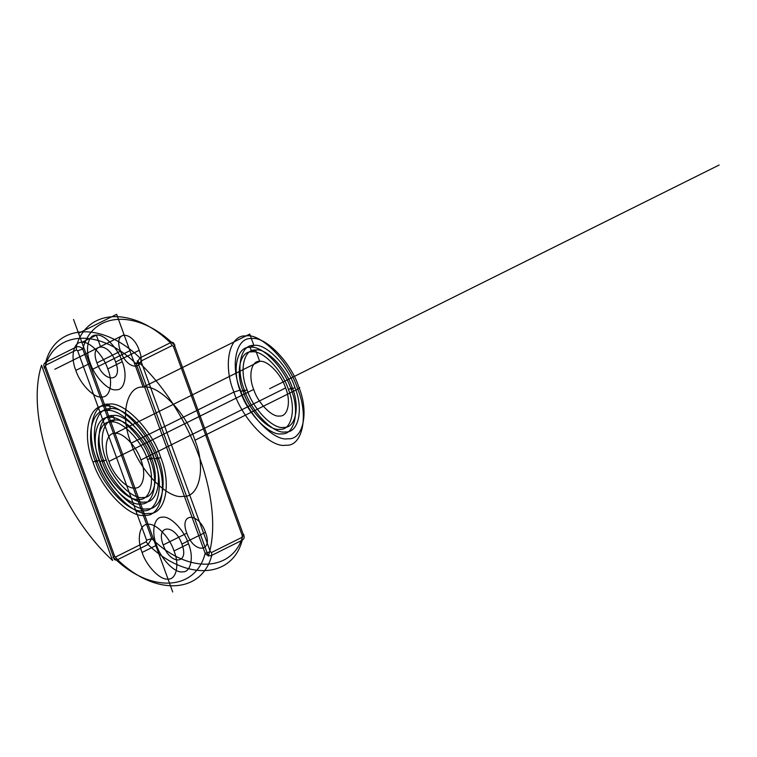 <?xml version="1.0" encoding="UTF-8"?>
<svg xmlns="http://www.w3.org/2000/svg" width="757" height="757" viewBox="0 0 757 757"><rect width="100%" height="100%" fill="white"/><g stroke="black" fill="none" stroke-linecap="round" stroke-linejoin="round"><path stroke-width="1.14" d="M181.85 544.084C174.886 523.522 155.242 524.421 163.228 544.936C170.193 565.498 189.837 564.599 181.85 544.084L205.459 532.341C198.495 511.77 178.851 512.669 186.837 533.193C193.811 553.755 213.446 552.856 205.459 532.341M151.353 457.758C145.401 438.577 125.227 417.864 114.667 420.107C102.857 418.895 98.164 440.735 106.141 459.83C112.102 479.011 132.276 499.724 142.827 497.481C154.646 498.693 159.33 476.853 151.353 457.758L147.549 459.65C141.587 440.47 121.413 419.766 110.863 422.009C99.044 420.788 94.36 442.627 102.337 461.723C108.289 480.913 128.463 501.617 139.023 499.374C150.832 500.595 155.526 478.746 147.549 459.65M210.332 551.702L211.525 552.496L211.771 555.354C201.722 594.065 155.024 596.194 117.59 559.669L148.05 544.51L151.75 538.558L82.797 349.119C92.307 311.184 137.944 309.093 174.29 344.927C175.378 344.965 175.075 345.438 173.372 346.346L172.18 345.542L141.72 360.701L141.379 362.262L210.332 551.702L205.156 553.31L136.213 363.871C99.858 328.046 54.22 330.128 44.72 368.063L113.673 557.502C113.947 559.839 115.253 560.568 117.59 559.669L114.591 556.083L45.638 366.643L45.732 362.234C43.575 363.644 43.244 365.584 44.72 368.063C43.632 368.025 43.934 367.552 45.638 366.643M174.025 550.982C169.823 537.442 155.582 522.822 148.135 524.402C139.79 523.541 136.487 538.965 142.117 552.44C146.319 565.981 160.56 580.6 168.007 579.02C176.353 579.881 179.655 564.457 174.025 550.982L188.493 543.781C184.292 530.241 170.051 515.621 162.604 517.201C154.258 516.35 150.955 531.764 156.585 545.239C160.787 558.789 175.028 573.399 182.475 571.819C190.821 572.68 194.133 557.256 188.493 543.781M99.498 460.133C107.201 484.963 133.308 511.76 146.972 508.855C162.263 510.436 168.328 482.162 158.005 457.455C150.293 432.625 124.186 405.828 110.531 408.733C95.24 407.152 89.175 435.426 99.498 460.133L95.685 462.025C103.397 486.855 129.504 513.653 143.158 510.748C158.45 512.328 164.515 484.054 154.191 459.348C146.489 434.518 120.382 407.73 106.718 410.625C91.427 409.054 85.361 437.319 95.685 462.025M96.83 460.256C105.242 487.338 133.724 516.567 148.627 513.407C165.3 515.129 171.924 484.291 160.664 457.332C152.252 430.25 123.77 401.011 108.876 404.181C92.193 402.459 85.569 433.297 96.83 460.256L93.026 462.149C101.438 489.24 129.92 518.469 144.814 515.299C161.496 517.022 168.12 486.183 156.85 459.225C148.448 432.143 119.966 402.913 105.062 406.074C88.38 404.352 81.765 435.19 93.026 462.149M45.969 365.092L76.438 349.933L77.63 350.728L82.797 349.119C80.904 346.848 78.7 346.167 76.192 347.075L45.732 362.234C55.781 323.523 102.479 321.384 139.903 357.919L170.372 342.76C172.71 341.861 174.015 342.58 174.29 344.927L243.243 534.366C244.719 536.845 244.388 538.785 242.231 540.195L211.771 555.354C209.263 556.263 207.068 555.581 205.156 553.31C195.656 591.245 150.018 593.337 113.673 557.502C112.585 557.464 112.888 556.991 114.591 556.083M292.249 387.65C286.297 368.47 266.114 347.766 255.563 350.008C243.754 348.788 239.061 370.627 247.037 389.723C252.989 408.912 273.173 429.616 283.724 427.374C295.533 428.594 300.226 406.746 292.249 387.65L288.445 389.552C282.484 370.362 262.31 349.658 251.759 351.901C239.941 350.68 235.257 372.529 243.234 391.615C249.185 410.805 269.36 431.509 279.92 429.266C291.729 430.487 296.422 408.638 288.445 389.552M131.103 443.205C139.515 470.286 167.997 499.516 182.901 496.355C199.574 498.078 206.197 467.239 194.937 440.281C186.525 413.199 158.043 383.96 143.139 387.13C126.466 385.408 119.843 416.246 131.103 443.205L233.922 392.041C242.325 419.132 270.817 448.362 285.711 445.201C302.393 446.914 309.007 416.076 297.747 389.126C289.344 362.035 260.862 332.806 245.959 335.966C229.276 334.253 222.662 365.092 233.922 392.041L240.385 390.025C230.062 365.319 236.137 337.054 251.419 338.625C265.082 335.73 291.19 362.518 298.901 387.347C309.225 412.063 303.15 440.328 287.868 438.748C274.204 441.653 248.097 414.855 240.385 390.025M291.104 389.429C284.443 367.987 261.894 344.842 250.103 347.349C236.894 345.987 231.651 370.4 240.575 391.738C247.227 413.18 269.776 436.325 281.576 433.818C294.776 435.18 300.018 410.767 291.104 389.429L294.908 387.537C288.256 366.085 265.707 342.949 253.907 345.457C240.707 344.094 235.465 368.508 244.379 389.846C251.031 411.288 273.58 434.433 285.38 431.925C298.58 433.288 303.822 408.875 294.908 387.537M103.482 459.953C110.144 481.395 132.693 504.531 144.483 502.033C157.693 503.386 162.925 478.973 154.012 457.635C147.36 436.193 124.81 413.057 113.011 415.555C99.81 414.202 94.568 438.615 103.482 459.953L99.678 461.846C106.33 483.288 128.879 506.433 140.679 503.925C153.879 505.288 159.121 480.875 150.208 459.527C143.546 438.085 120.997 414.95 109.207 417.457C95.997 416.095 90.764 440.508 99.678 461.846M141.379 362.262L136.213 363.871L139.903 357.919L141.72 360.701M96.972 362.896C103.936 383.458 123.58 382.559 115.594 362.035C108.63 341.473 88.985 342.372 96.972 362.896L120.581 351.144C127.545 371.706 147.189 370.807 139.203 350.292L115.594 362.035M194.937 440.281L297.747 389.126C299.876 387.991 300.264 387.395 298.901 387.347M106.141 459.83L102.337 461.723M122.237 361.732C118.035 348.192 103.794 333.582 96.347 335.162C88.001 334.301 84.689 349.715 90.329 363.199C94.53 376.74 108.771 391.36 116.218 389.77C124.555 390.631 127.867 375.217 122.237 361.732L107.768 368.933C103.567 355.393 89.326 340.773 81.87 342.363C73.533 341.502 70.221 356.916 75.851 370.4C80.062 383.941 94.303 398.551 101.75 396.971C110.087 397.832 113.399 382.417 107.768 368.933M77.63 350.728L146.574 540.167L146.243 541.728L115.783 556.887M211.525 552.496L241.985 537.347L242.325 535.786L173.372 346.346M158.005 457.455L154.191 459.348M253.69 389.42C257.891 402.961 272.132 417.58 279.579 416C287.925 416.852 291.227 401.437 285.597 387.963C281.396 374.412 267.155 359.802 259.708 361.382C251.362 360.521 248.059 375.945 253.69 389.42L108.98 461.42C113.19 474.961 127.431 489.58 134.878 488C143.215 488.852 146.527 473.437 140.897 459.963C136.695 446.412 122.454 431.802 114.998 433.382C106.661 432.521 103.349 447.945 108.98 461.42M241.985 537.347L242.231 540.195C232.181 578.906 185.484 581.045 148.05 544.51L146.243 541.728M160.664 457.332L156.85 459.225M146.574 540.167L151.75 538.558C188.096 574.383 233.743 572.301 243.243 534.366C244.331 534.404 244.019 534.877 242.325 535.786M76.438 349.933L76.192 347.075C86.241 308.373 132.939 306.235 170.372 342.76L172.18 345.542M90.329 363.199L75.851 370.4M247.037 389.723L243.234 391.615M285.597 387.963L140.897 459.963M139.203 350.292C132.238 329.73 112.594 330.629 120.581 351.144M156.585 545.239L142.117 552.44M244.379 389.846L240.575 391.738M154.012 457.635L150.208 459.527M186.837 533.193L163.228 544.936M114.998 433.382L110.863 422.009L114.667 420.107L113.011 415.555L109.207 417.457L106.718 410.625L110.531 408.733L108.876 404.181L105.062 406.074L78.558 333.26L116.635 314.306L143.139 387.13L249.763 334.074L253.907 345.457L250.103 347.349L251.759 351.901L255.563 350.008L259.708 361.382L114.998 433.382M269.643 388.691L719.15 165.026M54.826 369.255L124.091 334.793L100.482 346.536L96.347 335.162L81.87 342.363L91.815 369.662L129.892 350.718L124.091 334.793M112.594 560.492L41.54 365.271A138.077 69.871 -116.5 0 0 112.594 560.492M137.282 360.89L208.336 556.111A138.077 69.871 -116.5 0 0 137.282 360.89M172.719 591.974L73.533 319.454"/></g></svg>
